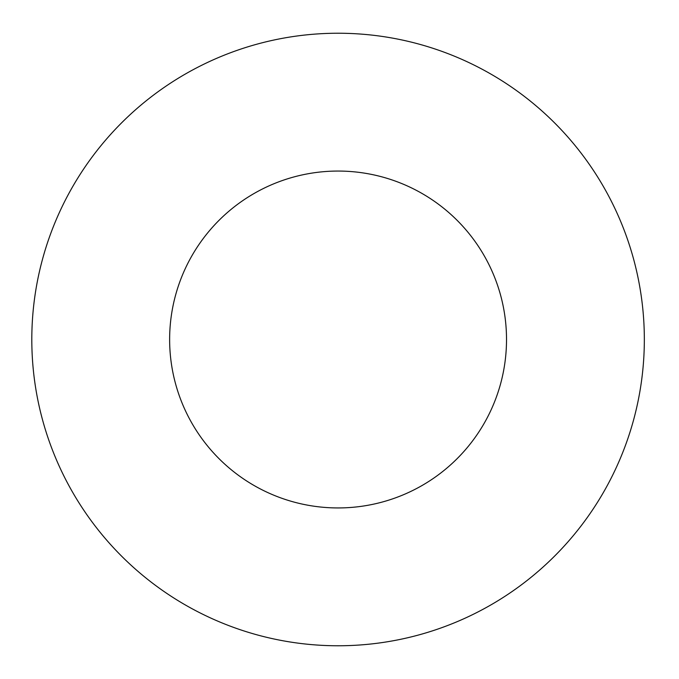 <?xml version="1.0" encoding="UTF-8"?>
<svg xmlns="http://www.w3.org/2000/svg" width="679" height="679" viewBox="0 0 679 679"><rect width="100%" height="100%" fill="white"/><g stroke="black" fill="none" stroke-linecap="round" stroke-linejoin="round"><path stroke-width="1.02" d="M506.517 339.5A168.443 168.443 0 0 1 253.853 485.375A168.443 168.443 0 0 1 253.853 193.625A168.443 168.443 0 0 1 506.517 339.5M644.337 339.5A306.263 306.263 0 0 1 184.943 604.734A306.263 306.263 0 0 1 184.943 74.266A306.263 306.263 0 0 1 644.337 339.5"/></g></svg>
